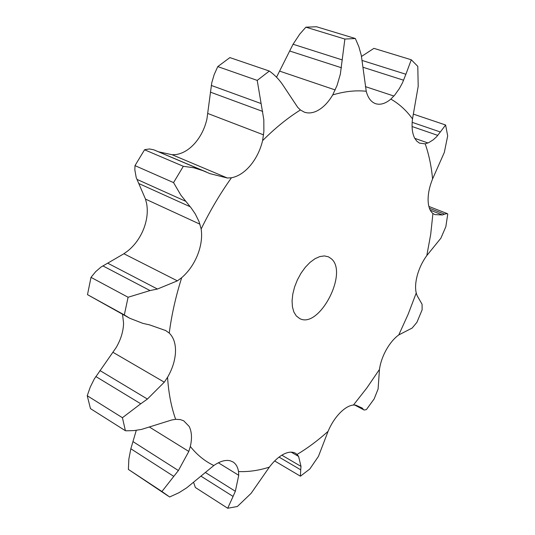 <?xml version="1.0" encoding="UTF-8"?>
<svg xmlns="http://www.w3.org/2000/svg" width="535" height="535" viewBox="0 0 535 535"><rect width="100%" height="100%" fill="white"/><g stroke="black" fill="none" stroke-linecap="round" stroke-linejoin="round"><path stroke-width="0.8" d="M379.455 369.444L366.916 387.862L353.441 405.028C349.235 405.436 344.701 408.098 339.845 413.027C335.004 418.109 331.078 424.215 328.069 431.35C317.977 440.432 307.645 448.129 297.072 454.449L295.514 453.279C292.612 451.647 288.994 451.781 284.673 453.68C279.377 456.148 274.274 460.628 269.366 467.129C258.779 470.512 248.494 471.984 238.51 471.549C237.794 467.022 235.935 463.812 232.932 461.919L230.184 460.769C225.482 459.659 220.032 461.244 213.846 465.51C204.992 461.344 197.148 455.004 190.32 446.491C192.185 438.366 191.791 431.678 189.149 426.422L183.732 420.824L180.275 419.574L175.654 419.32C171.28 407.075 168.578 393.064 167.562 377.282C172.41 368.876 175.052 360.496 175.487 352.13C175.761 343.818 173.681 337.471 169.254 333.084C171.561 315.095 175.707 296.624 181.693 277.685C188.514 271.753 193.79 264.223 197.529 255.088C201.12 245.913 202.337 237.212 201.167 228.98C210.054 210.71 220.152 193.637 231.454 177.767C238.222 176.463 244.555 172.337 250.447 165.395C256.252 158.32 260.298 150.061 262.598 140.631C275.09 128.126 287.696 117.901 300.409 109.969L304.315 112.149C308.173 113.48 312.293 113.119 316.673 111.073C322.765 108.07 328.109 102.687 332.716 94.916C344.694 91.351 355.862 90.134 366.234 91.271C367.973 97.925 371.096 102.065 375.61 103.683L375.904 103.777C380.619 105.074 385.601 103.516 390.858 99.102C399.03 103.803 406.058 110.143 411.937 118.121L412.505 118.904C411.515 126.875 412.224 133.262 414.618 138.05L416.758 141.106L419.413 143.106L425.218 143.855C428.93 154.582 431.384 166.278 432.581 178.951C429.565 186.361 428.074 193.382 428.1 200.016C428.261 206.53 429.872 211.024 432.929 213.512L430.708 234.33L426.81 255.57C422.617 261.281 419.487 267.721 417.414 274.876C415.468 282.019 415.073 288.051 416.237 292.979L408.178 314.172L398.782 334.917C394.208 338.214 390.048 343.142 386.31 349.703C382.652 356.343 380.365 362.924 379.455 369.444L378.105 389.019L374.146 398.923L366.375 409.629L364.148 410.024L355.213 405.048M353.441 405.028L355.782 405.129L362.188 408.051L363.339 409.335M366.234 91.271L361.312 55.459L358.851 46.679L355.334 38.513L316.533 26.757L305.913 27.171L299.834 34.006L293.066 44.244L276.528 77.2M300.409 109.969L297.701 107.321L283.443 85.867C279.631 79.982 274.93 75.04 269.339 71.048L229.883 57.599L217.772 66.594L214.174 74.612L211.773 82.724L206.925 119.051C204.825 128.186 200.913 136.137 195.181 142.905C189.363 149.539 183.023 153.411 176.175 154.535L172.136 154.735L158.775 151.853M231.454 177.767L227.355 178.015L209.934 173.641L153.685 149.78L149.459 148.971L145.252 149.553L144.557 149.78L134.987 165.623L134.84 169.876L136.224 177.62L145.493 199.1L146.664 203.715C148.055 211.76 147.031 220.213 143.607 229.074C140.036 237.888 134.86 245.097 128.079 250.701L123.893 253.75L100.975 267.079L95.705 271.62L90.997 277.357L128.079 297.253L150.027 290.565L102.847 265.868M122.535 314.312L123.578 323.227C123.331 331.399 120.856 339.518 116.135 347.596L94.26 379.021L90.261 387.079L87.238 395.733L122.421 417.715L140.752 403.785L95.812 376.513M331.319 258.746C348.68 272.97 318.82 329.46 299.6 318.486L296.316 315.958L293.882 312.039L292.438 306.916L292.07 300.817L292.799 294.049L294.598 286.947L297.393 279.879L301.024 273.204L305.318 267.273L310.046 262.371L314.961 258.746L319.823 256.566L324.384 255.924L328.43 256.82L331.319 258.746M398.782 334.917L412.144 328.062L416.912 322.331L422.135 309.798L422.075 304.248L417.113 295.641L416.237 292.979M328.069 431.35L318.472 456.328L309.818 468.994L300.416 476.19L300.71 469.817L279.049 457.097M297.072 454.449L298.604 456.435L291.194 452.142M426.81 255.57L440.893 238.175L445.836 226.706L447.762 214.013L447.24 213.592L444.511 214.134L429.411 208.255M269.366 467.129L251.082 493.37L237.359 506.505L227.709 508.25L233.066 496.426L200.939 476.15M227.709 508.25L195.382 487.519L193.596 482.376M432.929 213.512L434.888 214.609L442.458 214.97L444.511 214.134M238.51 471.549L238.73 475.307L218.36 462.782M432.581 178.951L444.324 152.415L447.681 135.903L445.608 124.996L440.332 131.984L412.157 122.334M213.846 465.51L186.708 487.826L179.044 492.675L169.642 496.982L161.931 491.511L173.788 476.377L130.841 448.765L136.278 430.341M167.997 495.925L128.387 469.409L128.848 459.11L130.841 448.765M425.218 143.855L428.782 142.604L433.283 139.782L436.587 136.753L440.332 131.984M190.32 446.491L188.801 451.446L149.479 427.077M412.505 118.904L418.196 86.295L417.795 66.367L411.288 59.773L405.891 74.251L362.208 60.488M175.654 419.32L171.688 419.995L141.594 429.391L134.218 430.568L126.869 430.795L125.411 430.735L122.421 417.715M125.411 430.735L90.468 408.62L87.238 395.733M411.288 59.773L373.911 48.357L361.513 56.456M167.562 377.282L164.298 382.177L113.052 352.358M390.858 99.102L394.756 95.036L399.371 88.569L402.541 82.684L405.891 74.251M169.254 333.084L165.689 330.556L149.599 324.885L142.892 323.381L129.637 318.218L124.321 314.921L128.079 297.253M129.637 318.218L87.499 294.651L90.997 277.357M181.693 277.685L177.366 280.855L123.893 253.75M332.716 94.916L337.083 85.353L340.334 74.251L344.874 39.062L355.334 38.513M201.167 228.98L199.027 221.564L195.248 213.906L191.155 207.921L180.877 195.155L173.554 182.609L183.318 166.298L193.697 167.743L203.307 170.779M154.588 150.141L206.376 172.016M227.355 178.015L172.136 154.735M262.598 140.631L263.882 131.496L263.815 119.7L257.215 80.39L269.339 71.048M298.604 456.435L301.004 466.386L300.71 469.817M238.73 475.307L235.346 491.277L233.066 496.426M188.801 451.446L178.396 470.539L173.788 476.377M164.298 382.177L147.406 399.056L140.752 403.785M177.366 280.855L157.457 289.034L150.027 290.565M301.004 466.386L281.845 455.185M274.662 460.963L300.416 476.19M235.346 491.277L205.3 472.445M413.287 114.095L445.608 124.996M178.396 470.539L132.994 441.616M128.387 469.409L161.931 491.511M147.406 399.056L99.938 370.541M87.499 294.651L124.321 314.921M157.457 289.034L107.702 263.173M305.913 27.171L344.874 39.062M144.557 149.78L183.318 166.298M134.987 165.623L173.554 182.609M217.772 66.594L257.215 80.39M427.98 142.985L414.772 138.344M393.914 96.039L365.378 86.61M166.191 330.837L165.175 330.282M335.231 89.954L279.865 71.202M200.003 224.212L145.493 199.1M263.588 134.874L207.914 113.52M442.458 214.97L430.26 210.208M437.777 135.388L412.07 126.521M403.624 80.223L363.118 67.296M342.333 59.94L293.066 44.244M341.477 67.764L289.622 50.985M190.239 206.771L139.067 183.645M185.585 201.24L136.94 179.372M260.993 103.522L211.272 85.426M262.692 111.42L210.395 92.14M354.638 405.002L364.148 410.024M428.869 206.45L447.24 213.592"/></g></svg>
